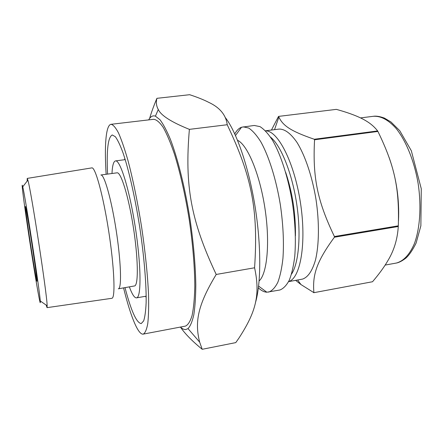 <?xml version="1.0" encoding="UTF-8"?>
<svg xmlns="http://www.w3.org/2000/svg" width="444" height="444" viewBox="0 0 444 444"><rect width="100%" height="100%" fill="white"/><g stroke="black" fill="none" stroke-linecap="round" stroke-linejoin="round"><path stroke-width="0.67" d="M278.632 116.389L336.347 109.368C349.922 113.109 360.023 117.061 366.644 121.24C370.956 123.848 374.619 127.078 377.639 130.941L314.296 139.261C290.537 131.113 282.878 125.63 278.882 117.066L278.632 116.389L278.427 116.578L271.445 130.048M313.758 292.707L372.527 281.74L313.902 292.674C312.376 274.897 316.444 261.805 334.399 237.224L398.279 226.501C397.497 239.094 394.072 250.405 388.001 260.434C384.332 266.838 379.17 273.942 372.527 281.74M295.649 280.364L300.965 284.554L313.902 292.674M377.922 131.446C394.538 165.701 399.467 187.89 398.312 225.824L334.41 236.53C317.244 200.755 312.587 177.35 314.552 139.788L377.922 131.446L377.639 130.941M258.397 287.873C261.283 290.631 264.097 292.074 266.844 292.213L279.881 290.004C283.4 288.65 286.535 285.381 289.294 280.186C291.752 273.904 293.573 265.939 294.761 256.288C296.004 240.393 295.243 222.688 292.463 203.186C288.323 177.789 280.791 154.473 272.416 140.104C268.193 133.677 264.047 129.182 259.979 126.618L254.257 125.469L241.53 127.234C238.95 128.188 236.702 130.414 234.776 133.905M288.594 281.64L302.58 279.087C308.003 277.228 312.293 270.901 315.456 260.101C319.147 244.844 319.436 222.333 315.973 199.262C312.16 176.257 304.995 155.2 296.853 142.224C290.581 133.244 284.615 128.865 278.949 129.099L265.457 130.802M334.399 237.224L334.41 236.53M314.552 139.788L314.296 139.261M398.279 226.501L398.312 225.824M268.515 292.096L268.87 292.024C272.239 290.692 275.236 287.44 277.85 282.251C280.175 275.968 281.873 267.993 282.945 258.325C284.043 242.385 283.189 224.62 280.392 205.034C276.24 179.526 268.848 156.088 260.706 141.625C256.604 135.148 252.592 130.619 248.668 128.027L243.162 126.845M259.124 280.947C267.199 273.77 270.213 242.474 264.907 208.081C259.657 173.671 247.402 144.722 237.546 140.293M398.484 220.896C399.522 199.19 396.387 178 389.066 157.326M295.432 235.881C295.776 214.169 292.529 193.012 285.692 172.405M216.211 274.459C190.748 220.518 184.593 185.381 189.383 129.365L227.211 124.736C251.77 176.418 258.441 209.579 254.584 267.788C260.661 295.848 255.311 312.731 239.055 337.917L235.781 342.613L202.203 349.295L199.678 342.169C194.711 322.533 197.269 305.772 216.211 274.459L254.584 267.788M189.383 129.365C171.29 122.072 160.922 115.44 158.286 109.479C156.344 106.088 155.883 102.37 156.91 98.324C153.796 105.7 151.371 112.399 149.622 118.42M156.91 98.324L189.66 94.705C197.325 97.219 203.607 99.728 208.502 102.237C219.78 107.448 226.013 114.946 227.211 124.736M180.436 327.062C184.871 333.644 192.13 341.053 202.203 349.295M255.361 303.008C261.15 283.905 261.372 245.471 255.011 206.216C248.646 166.955 236.585 132.145 225.441 117.732M180.48 327.05C182.362 328.871 184.143 329.692 185.82 329.526L188.012 328.599C190.365 326.151 192.302 321.523 193.828 314.707C195.066 306.654 195.726 296.664 195.81 284.737C195.471 265.207 193.556 243.484 190.076 219.558C185.148 188.3 177.9 159.046 170.54 139.721C166.877 130.902 163.375 124.253 160.029 119.791L155.417 116.15C152.764 115.268 150.527 116.511 148.701 119.886M123.576 287.917C130.27 315.229 137.895 334.737 143.096 334.143L185.414 326.118C188.062 324.958 190.298 321.384 192.113 315.395C193.628 307.992 194.528 298.374 194.799 286.524C194.733 267.405 192.813 244.006 189.238 219.686C185.353 195.416 180.175 172.522 174.509 154.257C170.696 143.04 166.955 134.127 163.292 127.522C159.762 122.355 156.56 119.614 153.685 119.303L111.05 124.309C105.8 124.942 104.318 145.954 106.144 174.281M143.24 334.121C145.155 333.089 146.659 329.609 147.758 323.665C148.573 316.289 148.829 306.632 148.54 294.705C147.686 275.413 145.277 251.709 141.603 226.995C137.696 202.32 132.889 178.988 127.922 160.323C124.625 148.857 121.484 139.721 118.493 132.928C115.668 127.589 113.187 124.714 111.05 124.309M125.008 287.668C131.147 311 136.552 322.971 141.231 323.576L143.662 320.895C144.927 317.06 145.749 311.033 146.126 302.808C146.47 284.676 144.156 256.588 139.71 227.073C135.087 197.586 128.865 170.169 123.105 153.08C120.291 145.399 117.704 139.949 115.351 136.724L112.293 134.97C108.014 136.952 106.443 149.994 107.587 174.087M124.775 158.169L124.742 159.701M145.693 296.248L146.181 297.702M129.382 286.913C132.129 294.361 134.504 298.013 136.513 297.874L136.857 297.763C141.458 296.326 141.092 264.08 135.192 226.545C129.348 188.994 120.102 159.618 115.496 160.906C113.542 161.372 112.371 165.573 111.982 173.499M118.332 288.822L134.826 285.892C138.561 284.199 138.106 257.276 133.256 226.629C128.449 195.965 120.879 171.806 117.05 172.821L100.866 174.992C104.135 174.042 111.183 198.418 116.006 229.265C120.862 260.095 121.85 287.085 118.676 288.683M111.777 298.318L112.143 298.196C115.507 296.82 114.186 266.256 108.625 230.675C103.102 195.083 95.294 166.944 91.875 167.882L91.764 167.899M46.165 305.072L47.053 307.642L47.147 305.761C47.147 294.883 31.141 190.554 27.883 180.175L27.223 178.405L27.151 181.124M40.31 302.675L40.26 300.965C39.744 290.654 25.347 196.803 22.744 186.813C20.735 178.088 24.353 205.85 29.382 238.916C34.382 271.911 39.916 304.517 40.31 302.675M36.98 281.285C37.157 279.953 34.271 259.063 30.936 237.762C27.595 216.417 25.036 202.47 25.441 207.465C25.902 215.057 34.804 273.071 36.636 280.453L36.98 281.285M396.686 262.965C403.851 260.822 409.768 254.351 414.424 243.545C420.002 228.327 421.506 206.171 418.154 183.661C414.352 161.233 406.082 140.865 396.126 128.449C388.4 119.886 380.83 115.834 373.415 116.289C376.19 115.834 379.848 116.433 384.393 118.087L390.986 121.983L399.739 130.686L411.316 150.721L421.267 188.744L420.868 225.835L416.106 243.073C412.593 250.15 409.174 255.161 405.866 258.119C402.02 261.061 398.712 262.726 395.937 263.12L396.686 262.965M288.639 281.557C300.427 278.51 306.721 243.218 300.433 202.631C294.261 162.021 277.678 130.242 265.518 130.869M291.519 274.12C298.868 263.203 301.332 234.021 296.592 203.219C291.88 172.411 280.78 145.31 270.501 137.096M297.602 280.009L300.965 284.554M274.536 129.654L278.882 117.066M372.3 281.785L313.708 292.713M258.608 286.125L266.844 292.213M235.503 135.509L241.53 127.234M373.415 116.289L360.522 117.915M395.937 263.12L385.153 265.074M188.012 328.599L199.678 342.169M155.417 116.15L158.286 109.479M125.23 159.64L115.496 160.906M146.176 296.165L136.513 297.874M47.053 307.642L111.882 298.301M27.223 178.405L91.875 167.882M40.26 300.965L47.147 305.761M22.744 186.813L27.883 180.175M25.819 207.731L25.441 207.465M36.924 280.086L36.636 280.453"/></g></svg>
